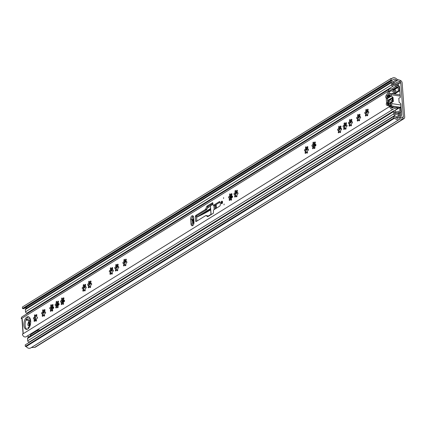 <?xml version="1.0" encoding="UTF-8"?>
<svg xmlns="http://www.w3.org/2000/svg" width="426" height="426" viewBox="0 0 426 426"><rect width="100%" height="100%" fill="white"/><g stroke="black" fill="none" stroke-linecap="round" stroke-linejoin="round"><path stroke-width="0.64" d="M393.805 116.41L25.214 344.906L25.331 346.413L393.917 117.911L393.805 116.41L394.662 116.538A1.608 1.251 -121.8 0 1 395.743 117.235A2.407 1.88 58.2 0 0 398.464 118.077A2.407 1.88 58.2 0 0 398.677 117.911A2.407 1.88 -121.8 0 1 398.896 117.746A2.407 1.88 -121.8 0 1 399.647 117.517L402.842 117.384A0.804 0.628 58.2 0 0 403.342 116.729L400.781 82.665A0.804 0.628 58.2 0 0 400.168 81.835L396.878 80.706A2.407 1.88 -121.8 0 1 395.829 80.008A2.407 1.88 58.2 0 0 393.326 79.428A2.407 1.88 58.2 0 0 392.926 79.784A1.608 1.251 -121.8 0 1 392.66 80.024A1.608 1.251 -121.8 0 1 391.931 80.163L391.068 80.029L22.482 308.53L22.37 307.029L390.956 78.528L391.068 80.029M400.179 95.424L399.572 87.325A2.407 1.251 -81.3 0 0 398.656 85.738A2.407 1.251 -81.3 0 0 398.401 85.748M399.551 117.528L400.456 116.964A2.407 1.251 -81.3 0 0 401.569 113.918L400.962 105.818M397.367 117.443L397.378 117.565A2.407 1.251 -81.3 0 0 397.517 118.295M393.917 117.911L394.78 118.045A4.015 3.136 58.2 0 0 399.306 119.44A4.015 3.136 58.2 0 0 399.673 119.163A0.804 0.628 -121.8 0 1 399.993 119.035L403.188 118.902A2.407 1.88 58.2 0 0 403.933 118.673A2.407 1.88 58.2 0 0 404.7 116.937L402.139 82.873A2.407 1.88 58.2 0 0 400.291 80.392L397 79.263A0.804 0.628 -121.8 0 1 396.654 79.028A4.015 3.136 58.2 0 0 392.479 78.059A4.015 3.136 58.2 0 0 391.813 78.661L390.956 78.528M399.258 86.212L398.752 86.526M395.557 93.353L395.621 94.183M392.66 80.024L24.074 308.525A1.608 1.251 -121.8 0 1 23.339 308.664L22.482 308.53M26.716 308.062A2.407 1.88 58.2 0 0 25.4 307.705M31.37 347.536A0.804 0.628 -121.8 0 1 31.407 347.536L34.597 347.398A2.407 1.88 58.2 0 0 35.347 347.174L403.933 118.673M25.331 346.413L26.188 346.54A4.015 3.136 58.2 0 0 30.72 347.941L399.306 119.44M394.78 118.045L26.188 346.54M388.091 97.506L388.033 96.729L390.104 95.445M390.796 104.61L388.997 105.728M389.566 101.676A1.608 0.836 98.7 0 1 390.663 99.556A1.608 0.836 98.7 0 1 391.276 100.616A1.608 0.836 98.7 0 1 390.179 102.735A1.608 0.836 98.7 0 1 389.566 101.676M392.405 101.628L392.245 101.244A4.255 2.215 -81.3 0 0 392.069 98.896L392.234 98.257L392.538 98.315A5.218 2.716 98.7 0 1 392.665 98.875L392.634 99.231A0.804 0.415 98.7 0 0 392.559 99.822A0.804 0.415 98.7 0 0 392.713 100.264L392.793 100.557A5.218 2.716 98.7 0 1 392.756 101.223L392.405 101.628M388.576 102.091L388.054 101.734A5.218 2.716 98.7 0 1 388.091 101.069L388.358 100.658L388.597 101.047A4.255 2.215 98.7 0 0 388.587 102.283A4.255 2.215 98.7 0 0 388.778 103.396L388.613 104.035L388.31 103.976A5.218 2.716 98.7 0 1 388.182 103.417L388.208 103.055L388.709 103.135M387.782 104.785A0.399 0.314 58.2 0 0 387.788 104.705L387.687 103.401M387.591 105.03L393.193 101.564A0.399 0.314 -121.8 0 0 393.336 101.266L393.06 97.586L387.66 100.935M400.009 107.698A6.262 3.259 -81.3 0 0 400.387 107.272A2.008 1.044 -81.3 0 0 400.988 105.03L400.786 103.646L399.29 102.501A0.399 0.314 -121.8 0 1 399.098 102.149L398.821 98.47A0.399 0.314 -121.8 0 1 398.965 98.172L400.333 97.458L400.318 96.111A2.008 1.044 -81.3 0 0 399.556 94.785A2.008 1.044 -81.3 0 0 399.45 94.78L390.509 93.411M387.623 100.483L392.868 97.234L391.372 96.09L387.474 98.502L387.793 102.735A0.804 0.415 98.7 0 1 387.676 103.427A1.283 0.671 -81.3 0 0 387.916 105.376L390.733 106.292A0.804 0.415 98.7 0 1 390.977 106.644L389.79 106.628A2.652 2.066 -121.8 0 0 393.406 109.045L26.098 336.753A2.652 2.066 -121.8 0 1 23.808 336.524A2.652 2.066 -121.8 0 1 22.466 334.16L22.589 334.037A1.203 0.628 98.7 0 0 23.142 332.514L23.137 332.44A1.608 0.559 175.7 0 0 22.977 332.717A1.608 0.559 175.7 0 0 23.132 332.93M388.134 102.027A0.804 0.415 98.7 0 1 388.208 103.055M400.318 96.111L391.164 94.705L391.372 96.09M392.868 97.234A0.399 0.314 -121.8 0 1 393.06 97.586M391.75 102.453L391.835 103.624L400.988 105.03M390.812 106.335A6.262 3.259 -81.3 0 0 391.238 105.866A2.008 1.044 -81.3 0 0 391.835 103.624M389.742 105.968A1.608 0.836 98.7 0 1 389.955 105.786L390.839 105.238L390.706 103.433L387.745 105.265M391.164 94.705A2.008 1.044 -81.3 0 0 390.402 93.385A2.008 1.044 -81.3 0 0 390.296 93.374A6.262 3.259 -81.3 0 0 389.502 93.582A0.804 0.415 98.7 0 1 389.359 93.608A0.804 0.415 98.7 0 1 389.226 93.539A2.732 1.422 -81.3 0 0 388.773 93.305A2.732 1.422 -81.3 0 0 388.757 93.299M389.886 95.584L388.022 95.296A1.608 0.836 98.7 0 1 387.5 95.988L388.89 96.201M388.022 95.296A0.804 0.415 98.7 0 1 388.459 94.907A0.804 0.415 98.7 0 1 388.571 94.955A1.608 0.836 98.7 0 0 388.789 95.051A1.608 0.836 98.7 0 0 389.14 94.966L390.03 94.418L390.163 96.223L387.271 98.012A0.804 0.415 98.7 0 1 387.474 98.502L386.254 98.315L386.574 102.549A0.804 0.415 98.7 0 1 386.457 103.241A1.283 0.671 -81.3 0 0 386.696 105.185L389.513 106.106A0.804 0.415 98.7 0 1 389.758 106.457L389.79 106.628M387.069 96.255L387.5 95.988M388.107 96.686L386.978 96.574M368.021 110.329L366.866 110.297A0.932 0.485 98.7 0 1 366.525 109.796A0.714 0.373 -81.3 0 0 366.264 109.407A0.714 0.373 -81.3 0 0 366.104 109.45A0.714 0.373 -81.3 0 0 365.827 110.59A0.932 0.485 98.7 0 1 365.79 111.607A0.932 0.485 98.7 0 1 365.263 112.129A0.714 0.373 -81.3 0 0 365.114 112.166A0.714 0.373 -81.3 0 0 364.784 112.927A0.714 0.373 -81.3 0 0 365.055 113.54A0.714 0.373 -81.3 0 0 365.167 113.529A0.932 0.485 98.7 0 1 365.306 113.513A0.932 0.485 98.7 0 1 365.519 114.935A0.714 0.373 -81.3 0 0 365.684 116.026A0.714 0.373 -81.3 0 0 366.12 115.542A0.932 0.485 98.7 0 1 366.488 114.956A0.932 0.485 98.7 0 1 366.695 114.908A0.932 0.485 98.7 0 1 367.036 115.409A0.714 0.373 -81.3 0 0 367.297 115.797A0.714 0.373 -81.3 0 0 367.707 115.403A0.714 0.373 -81.3 0 0 367.739 114.615A0.932 0.485 98.7 0 1 368.101 113.13A0.932 0.485 98.7 0 1 368.298 113.082A0.714 0.373 -81.3 0 0 368.767 112.421A0.714 0.373 -81.3 0 0 368.506 111.665A0.714 0.373 -81.3 0 0 368.394 111.676A0.932 0.485 98.7 0 1 368.256 111.697A0.932 0.485 98.7 0 1 368.043 110.27A0.714 0.373 -81.3 0 0 367.883 109.178A0.714 0.373 -81.3 0 0 367.723 109.216A0.714 0.373 -81.3 0 0 367.441 109.663A0.932 0.485 98.7 0 1 366.866 110.297M359.869 115.382L358.713 115.35A0.932 0.485 98.7 0 1 358.378 114.85A0.714 0.373 -81.3 0 0 358.112 114.461A0.714 0.373 -81.3 0 0 357.957 114.503A0.714 0.373 -81.3 0 0 357.675 115.643A0.932 0.485 98.7 0 1 357.638 116.66A0.932 0.485 98.7 0 1 357.116 117.182A0.714 0.373 -81.3 0 0 356.961 117.219A0.714 0.373 -81.3 0 0 356.631 117.981A0.714 0.373 -81.3 0 0 356.908 118.593A0.714 0.373 -81.3 0 0 357.015 118.582A0.932 0.485 98.7 0 1 357.158 118.566A0.932 0.485 98.7 0 1 357.366 119.988A0.714 0.373 -81.3 0 0 357.531 121.08A0.714 0.373 -81.3 0 0 357.973 120.595A0.932 0.485 98.7 0 1 358.335 120.01A0.932 0.485 98.7 0 1 358.543 119.962A0.932 0.485 98.7 0 1 358.884 120.462A0.714 0.373 -81.3 0 0 359.145 120.851A0.714 0.373 -81.3 0 0 359.555 120.457A0.714 0.373 -81.3 0 0 359.587 119.669A0.932 0.485 98.7 0 1 359.954 118.183A0.932 0.485 98.7 0 1 360.146 118.135A0.714 0.373 -81.3 0 0 360.614 117.475A0.714 0.373 -81.3 0 0 360.353 116.719A0.714 0.373 -81.3 0 0 360.247 116.729A0.932 0.485 98.7 0 1 360.103 116.751A0.932 0.485 98.7 0 1 359.89 115.324A0.714 0.373 -81.3 0 0 359.73 114.232A0.714 0.373 -81.3 0 0 359.571 114.269A0.714 0.373 -81.3 0 0 359.288 114.716A0.932 0.485 98.7 0 1 358.713 115.35M351.716 120.436L350.566 120.404A0.932 0.485 98.7 0 1 350.225 119.903A0.714 0.373 -81.3 0 0 349.959 119.514A0.714 0.373 -81.3 0 0 349.805 119.557A0.714 0.373 -81.3 0 0 349.522 120.696A0.932 0.485 98.7 0 1 349.485 121.714A0.932 0.485 98.7 0 1 348.963 122.235A0.714 0.373 -81.3 0 0 348.814 122.273A0.714 0.373 -81.3 0 0 348.479 123.034A0.714 0.373 -81.3 0 0 348.756 123.646A0.714 0.373 -81.3 0 0 348.862 123.636A0.932 0.485 98.7 0 1 349.006 123.62A0.932 0.485 98.7 0 1 349.213 125.042A0.714 0.373 -81.3 0 0 349.379 126.133A0.714 0.373 -81.3 0 0 349.821 125.649A0.932 0.485 98.7 0 1 350.188 125.063A0.932 0.485 98.7 0 1 350.39 125.015A0.932 0.485 98.7 0 1 350.731 125.516A0.714 0.373 -81.3 0 0 350.992 125.904A0.714 0.373 -81.3 0 0 351.402 125.51A0.714 0.373 -81.3 0 0 351.434 124.722A0.932 0.485 98.7 0 1 351.801 123.236A0.932 0.485 98.7 0 1 351.993 123.189A0.714 0.373 -81.3 0 0 352.462 122.528A0.714 0.373 -81.3 0 0 352.201 121.772A0.714 0.373 -81.3 0 0 352.094 121.783A0.932 0.485 98.7 0 1 351.951 121.804A0.932 0.485 98.7 0 1 351.738 120.377A0.714 0.373 -81.3 0 0 351.578 119.285A0.714 0.373 -81.3 0 0 351.418 119.323A0.714 0.373 -81.3 0 0 351.136 119.77A0.932 0.485 98.7 0 1 350.566 120.404M346.295 123.796L345.145 123.764A0.932 0.485 98.7 0 1 344.804 123.263A0.714 0.373 -81.3 0 0 344.543 122.874A0.714 0.373 -81.3 0 0 344.384 122.917A0.714 0.373 -81.3 0 0 344.101 124.057A0.932 0.485 98.7 0 1 344.064 125.074A0.932 0.485 98.7 0 1 343.542 125.595A0.714 0.373 -81.3 0 0 343.393 125.633A0.714 0.373 -81.3 0 0 343.058 126.394A0.714 0.373 -81.3 0 0 343.335 127.007A0.714 0.373 -81.3 0 0 343.441 126.996A0.932 0.485 98.7 0 1 343.585 126.98A0.932 0.485 98.7 0 1 343.798 128.402A0.714 0.373 -81.3 0 0 343.958 129.493A0.714 0.373 -81.3 0 0 344.4 129.009A0.932 0.485 98.7 0 1 344.767 128.423A0.932 0.485 98.7 0 1 344.969 128.375A0.932 0.485 98.7 0 1 345.31 128.876A0.714 0.373 -81.3 0 0 345.571 129.264A0.714 0.373 -81.3 0 0 345.981 128.87A0.714 0.373 -81.3 0 0 346.013 128.082A0.932 0.485 98.7 0 1 346.381 126.597A0.932 0.485 98.7 0 1 346.572 126.549A0.714 0.373 -81.3 0 0 347.041 125.888A0.714 0.373 -81.3 0 0 346.78 125.132A0.714 0.373 -81.3 0 0 346.673 125.148A0.932 0.485 98.7 0 1 346.53 125.164A0.932 0.485 98.7 0 1 346.322 123.737A0.714 0.373 -81.3 0 0 346.157 122.645A0.714 0.373 -81.3 0 0 345.997 122.683A0.714 0.373 -81.3 0 0 345.715 123.13A0.932 0.485 98.7 0 1 345.145 123.764M340.875 127.156L339.724 127.124A0.932 0.485 98.7 0 1 339.384 126.623A0.714 0.373 -81.3 0 0 339.123 126.24A0.714 0.373 -81.3 0 0 338.963 126.277A0.714 0.373 -81.3 0 0 338.681 127.417A0.932 0.485 98.7 0 1 338.643 128.434A0.932 0.485 98.7 0 1 338.122 128.956A0.714 0.373 -81.3 0 0 337.972 128.993A0.714 0.373 -81.3 0 0 337.637 129.754A0.714 0.373 -81.3 0 0 337.914 130.367A0.714 0.373 -81.3 0 0 338.02 130.356A0.932 0.485 98.7 0 1 338.164 130.34A0.932 0.485 98.7 0 1 338.377 131.762A0.714 0.373 -81.3 0 0 338.537 132.853A0.714 0.373 -81.3 0 0 338.979 132.369A0.932 0.485 98.7 0 1 339.346 131.783A0.932 0.485 98.7 0 1 339.549 131.735A0.932 0.485 98.7 0 1 339.889 132.236A0.714 0.373 -81.3 0 0 340.156 132.624A0.714 0.373 -81.3 0 0 340.56 132.23A0.714 0.373 -81.3 0 0 340.592 131.442A0.932 0.485 98.7 0 1 340.96 129.957A0.932 0.485 98.7 0 1 341.151 129.909A0.714 0.373 -81.3 0 0 341.62 129.248A0.714 0.373 -81.3 0 0 341.359 128.492A0.714 0.373 -81.3 0 0 341.253 128.508A0.932 0.485 98.7 0 1 341.109 128.524A0.932 0.485 98.7 0 1 340.901 127.102A0.714 0.373 -81.3 0 0 340.736 126.005A0.714 0.373 -81.3 0 0 340.576 126.043A0.714 0.373 -81.3 0 0 340.294 126.495A0.932 0.485 98.7 0 1 339.724 127.124M315.181 143.083L314.031 143.056A0.932 0.485 98.7 0 1 313.69 142.55A0.714 0.373 -81.3 0 0 313.43 142.167A0.714 0.373 -81.3 0 0 313.27 142.204A0.714 0.373 -81.3 0 0 312.988 143.344A0.932 0.485 98.7 0 1 312.95 144.361A0.932 0.485 98.7 0 1 312.428 144.883A0.714 0.373 -81.3 0 0 312.279 144.92A0.714 0.373 -81.3 0 0 311.944 145.681A0.714 0.373 -81.3 0 0 312.221 146.299A0.714 0.373 -81.3 0 0 312.327 146.283A0.932 0.485 98.7 0 1 312.471 146.267A0.932 0.485 98.7 0 1 312.684 147.689A0.714 0.373 -81.3 0 0 312.844 148.786A0.714 0.373 -81.3 0 0 313.286 148.296A0.932 0.485 98.7 0 1 313.653 147.715A0.932 0.485 98.7 0 1 313.855 147.662A0.932 0.485 98.7 0 1 314.196 148.168A0.714 0.373 -81.3 0 0 314.457 148.552A0.714 0.373 -81.3 0 0 314.867 148.163A0.714 0.373 -81.3 0 0 314.899 147.375A0.932 0.485 98.7 0 1 315.267 145.889A0.932 0.485 98.7 0 1 315.458 145.836A0.714 0.373 -81.3 0 0 315.927 145.175A0.714 0.373 -81.3 0 0 315.666 144.419A0.714 0.373 -81.3 0 0 315.56 144.435A0.932 0.485 98.7 0 1 315.416 144.451A0.932 0.485 98.7 0 1 315.208 143.03A0.714 0.373 -81.3 0 0 315.043 141.933A0.714 0.373 -81.3 0 0 314.883 141.97A0.714 0.373 -81.3 0 0 314.601 142.422A0.932 0.485 98.7 0 1 314.031 143.056M307.71 147.715L306.56 147.684A0.932 0.485 98.7 0 1 306.219 147.183A0.714 0.373 -81.3 0 0 305.959 146.794A0.714 0.373 -81.3 0 0 305.799 146.832A0.714 0.373 -81.3 0 0 305.517 147.976A0.932 0.485 98.7 0 1 305.485 148.994A0.932 0.485 98.7 0 1 304.957 149.515A0.714 0.373 -81.3 0 0 304.808 149.553A0.714 0.373 -81.3 0 0 304.478 150.314A0.714 0.373 -81.3 0 0 304.75 150.926A0.714 0.373 -81.3 0 0 304.862 150.916A0.932 0.485 98.7 0 1 305 150.9A0.932 0.485 98.7 0 1 305.213 152.322A0.714 0.373 -81.3 0 0 305.373 153.413A0.714 0.373 -81.3 0 0 305.815 152.929A0.932 0.485 98.7 0 1 306.182 152.343A0.932 0.485 98.7 0 1 306.39 152.295A0.932 0.485 98.7 0 1 306.731 152.796A0.714 0.373 -81.3 0 0 306.992 153.184A0.714 0.373 -81.3 0 0 307.402 152.79A0.714 0.373 -81.3 0 0 307.428 152.002A0.932 0.485 98.7 0 1 307.796 150.516A0.932 0.485 98.7 0 1 307.993 150.463A0.714 0.373 -81.3 0 0 308.461 149.808A0.714 0.373 -81.3 0 0 308.2 149.052A0.714 0.373 -81.3 0 0 308.089 149.063A0.932 0.485 98.7 0 1 307.95 149.084A0.932 0.485 98.7 0 1 307.737 147.657A0.714 0.373 -81.3 0 0 307.572 146.565A0.714 0.373 -81.3 0 0 307.418 146.603A0.714 0.373 -81.3 0 0 307.135 147.05A0.932 0.485 98.7 0 1 306.56 147.684M237.245 191.402L236.095 191.37A0.932 0.485 98.7 0 1 235.754 190.864A0.714 0.373 -81.3 0 0 235.493 190.481A0.714 0.373 -81.3 0 0 235.333 190.518A0.714 0.373 -81.3 0 0 235.051 191.663A0.932 0.485 98.7 0 1 235.019 192.674A0.932 0.485 98.7 0 1 234.492 193.196A0.714 0.373 -81.3 0 0 234.343 193.234A0.714 0.373 -81.3 0 0 234.012 193.995A0.714 0.373 -81.3 0 0 234.284 194.613A0.714 0.373 -81.3 0 0 234.396 194.597A0.932 0.485 98.7 0 1 234.534 194.581A0.932 0.485 98.7 0 1 234.747 196.003A0.714 0.373 -81.3 0 0 234.907 197.1A0.714 0.373 -81.3 0 0 235.349 196.61A0.932 0.485 98.7 0 1 235.716 196.029A0.932 0.485 98.7 0 1 235.924 195.976A0.932 0.485 98.7 0 1 236.265 196.482A0.714 0.373 -81.3 0 0 236.526 196.865A0.714 0.373 -81.3 0 0 236.936 196.477A0.714 0.373 -81.3 0 0 236.968 195.688A0.932 0.485 98.7 0 1 237.33 194.203A0.932 0.485 98.7 0 1 237.527 194.149A0.714 0.373 -81.3 0 0 237.996 193.489A0.714 0.373 -81.3 0 0 237.735 192.733A0.714 0.373 -81.3 0 0 237.623 192.749A0.932 0.485 98.7 0 1 237.484 192.765A0.932 0.485 98.7 0 1 237.271 191.343A0.714 0.373 -81.3 0 0 237.106 190.246A0.714 0.373 -81.3 0 0 236.952 190.289A0.714 0.373 -81.3 0 0 236.67 190.736A0.932 0.485 98.7 0 1 236.095 191.37M231.824 194.762L230.674 194.73A0.932 0.485 98.7 0 1 230.333 194.224A0.714 0.373 -81.3 0 0 230.072 193.841A0.714 0.373 -81.3 0 0 229.912 193.878A0.714 0.373 -81.3 0 0 229.63 195.023A0.932 0.485 98.7 0 1 229.598 196.035A0.932 0.485 98.7 0 1 229.071 196.556A0.714 0.373 -81.3 0 0 228.922 196.599A0.714 0.373 -81.3 0 0 228.592 197.355A0.714 0.373 -81.3 0 0 228.863 197.973A0.714 0.373 -81.3 0 0 228.975 197.957A0.932 0.485 98.7 0 1 229.113 197.941A0.932 0.485 98.7 0 1 229.326 199.363A0.714 0.373 -81.3 0 0 229.492 200.46A0.714 0.373 -81.3 0 0 229.928 199.97A0.932 0.485 98.7 0 1 230.296 199.389A0.932 0.485 98.7 0 1 230.503 199.336A0.932 0.485 98.7 0 1 230.844 199.842A0.714 0.373 -81.3 0 0 231.105 200.225A0.714 0.373 -81.3 0 0 231.515 199.837A0.714 0.373 -81.3 0 0 231.547 199.048A0.932 0.485 98.7 0 1 231.909 197.563A0.932 0.485 98.7 0 1 232.106 197.51A0.714 0.373 -81.3 0 0 232.575 196.849A0.714 0.373 -81.3 0 0 232.314 196.093A0.714 0.373 -81.3 0 0 232.202 196.109A0.932 0.485 98.7 0 1 232.064 196.125A0.932 0.485 98.7 0 1 231.85 194.703A0.714 0.373 -81.3 0 0 231.691 193.606A0.714 0.373 -81.3 0 0 231.531 193.649A0.714 0.373 -81.3 0 0 231.249 194.096A0.932 0.485 98.7 0 1 230.674 194.73M117.997 265.323L116.846 265.297A0.932 0.485 98.7 0 1 116.506 264.791A0.714 0.373 -81.3 0 0 116.245 264.408A0.714 0.373 -81.3 0 0 116.085 264.445A0.714 0.373 -81.3 0 0 115.803 265.584A0.932 0.485 98.7 0 1 115.771 266.601A0.932 0.485 98.7 0 1 115.244 267.123A0.714 0.373 -81.3 0 0 115.095 267.161A0.714 0.373 -81.3 0 0 114.764 267.922A0.714 0.373 -81.3 0 0 115.036 268.54A0.714 0.373 -81.3 0 0 115.148 268.524A0.932 0.485 98.7 0 1 115.286 268.508A0.932 0.485 98.7 0 1 115.499 269.93A0.714 0.373 -81.3 0 0 115.659 271.027A0.714 0.373 -81.3 0 0 116.101 270.537A0.932 0.485 98.7 0 1 116.468 269.956A0.932 0.485 98.7 0 1 116.676 269.903A0.932 0.485 98.7 0 1 117.017 270.409A0.714 0.373 -81.3 0 0 117.278 270.792A0.714 0.373 -81.3 0 0 117.688 270.398A0.714 0.373 -81.3 0 0 117.714 269.615A0.932 0.485 98.7 0 1 118.082 268.124A0.932 0.485 98.7 0 1 118.279 268.076A0.714 0.373 -81.3 0 0 118.747 267.416A0.714 0.373 -81.3 0 0 118.487 266.66A0.714 0.373 -81.3 0 0 118.375 266.676A0.932 0.485 98.7 0 1 118.236 266.692A0.932 0.485 98.7 0 1 118.023 265.27A0.714 0.373 -81.3 0 0 117.858 264.173A0.714 0.373 -81.3 0 0 117.704 264.211A0.714 0.373 -81.3 0 0 117.422 264.663A0.932 0.485 98.7 0 1 116.846 265.297M126.149 260.27L124.999 260.243A0.932 0.485 98.7 0 1 124.658 259.738A0.714 0.373 -81.3 0 0 124.397 259.354A0.714 0.373 -81.3 0 0 124.238 259.391A0.714 0.373 -81.3 0 0 123.955 260.531A0.932 0.485 98.7 0 1 123.918 261.548A0.932 0.485 98.7 0 1 123.396 262.07A0.714 0.373 -81.3 0 0 123.247 262.107A0.714 0.373 -81.3 0 0 122.917 262.869A0.714 0.373 -81.3 0 0 123.189 263.486A0.714 0.373 -81.3 0 0 123.295 263.47A0.932 0.485 98.7 0 1 123.439 263.454A0.932 0.485 98.7 0 1 123.652 264.876A0.714 0.373 -81.3 0 0 123.812 265.973A0.714 0.373 -81.3 0 0 124.254 265.483A0.932 0.485 98.7 0 1 124.621 264.903A0.932 0.485 98.7 0 1 124.829 264.85A0.932 0.485 98.7 0 1 125.164 265.355A0.714 0.373 -81.3 0 0 125.43 265.739A0.714 0.373 -81.3 0 0 125.84 265.345A0.714 0.373 -81.3 0 0 125.867 264.557A0.932 0.485 98.7 0 1 126.234 263.071A0.932 0.485 98.7 0 1 126.426 263.023A0.714 0.373 -81.3 0 0 126.895 262.363A0.714 0.373 -81.3 0 0 126.634 261.607A0.714 0.373 -81.3 0 0 126.527 261.623A0.932 0.485 98.7 0 1 126.384 261.639A0.932 0.485 98.7 0 1 126.176 260.217A0.714 0.373 -81.3 0 0 126.011 259.12A0.714 0.373 -81.3 0 0 125.851 259.157A0.714 0.373 -81.3 0 0 125.569 259.61A0.932 0.485 98.7 0 1 124.999 260.243M112.576 268.684L111.426 268.657A0.932 0.485 98.7 0 1 111.085 268.151A0.714 0.373 -81.3 0 0 110.824 267.768A0.714 0.373 -81.3 0 0 110.664 267.805A0.714 0.373 -81.3 0 0 110.382 268.944A0.932 0.485 98.7 0 1 110.35 269.962A0.932 0.485 98.7 0 1 109.823 270.483A0.714 0.373 -81.3 0 0 109.674 270.521A0.714 0.373 -81.3 0 0 109.344 271.282A0.714 0.373 -81.3 0 0 109.615 271.9A0.714 0.373 -81.3 0 0 109.727 271.884A0.932 0.485 98.7 0 1 109.865 271.868A0.932 0.485 98.7 0 1 110.078 273.29A0.714 0.373 -81.3 0 0 110.238 274.387A0.714 0.373 -81.3 0 0 110.68 273.897A0.932 0.485 98.7 0 1 111.048 273.316A0.932 0.485 98.7 0 1 111.255 273.263A0.932 0.485 98.7 0 1 111.596 273.769A0.714 0.373 -81.3 0 0 111.857 274.152A0.714 0.373 -81.3 0 0 112.267 273.764A0.714 0.373 -81.3 0 0 112.294 272.975A0.932 0.485 98.7 0 1 112.661 271.49A0.932 0.485 98.7 0 1 112.858 271.437A0.714 0.373 -81.3 0 0 113.327 270.776A0.714 0.373 -81.3 0 0 113.066 270.02A0.714 0.373 -81.3 0 0 112.954 270.036A0.932 0.485 98.7 0 1 112.815 270.052A0.932 0.485 98.7 0 1 112.602 268.63A0.714 0.373 -81.3 0 0 112.437 267.533A0.714 0.373 -81.3 0 0 112.283 267.571A0.714 0.373 -81.3 0 0 112.001 268.023A0.932 0.485 98.7 0 1 111.426 268.657M90.898 282.129L89.742 282.097A0.932 0.485 98.7 0 1 89.401 281.591A0.714 0.373 -81.3 0 0 89.141 281.208A0.714 0.373 -81.3 0 0 88.986 281.245A0.714 0.373 -81.3 0 0 88.704 282.39A0.932 0.485 98.7 0 1 88.667 283.402A0.932 0.485 98.7 0 1 88.139 283.924A0.714 0.373 -81.3 0 0 87.99 283.966A0.714 0.373 -81.3 0 0 87.66 284.722A0.714 0.373 -81.3 0 0 87.932 285.34A0.714 0.373 -81.3 0 0 88.044 285.324A0.932 0.485 98.7 0 1 88.187 285.308A0.932 0.485 98.7 0 1 88.395 286.73A0.714 0.373 -81.3 0 0 88.56 287.827A0.714 0.373 -81.3 0 0 88.997 287.337A0.932 0.485 98.7 0 1 89.364 286.757A0.932 0.485 98.7 0 1 89.572 286.703A0.932 0.485 98.7 0 1 89.913 287.209A0.714 0.373 -81.3 0 0 90.174 287.593A0.714 0.373 -81.3 0 0 90.584 287.204A0.714 0.373 -81.3 0 0 90.616 286.416A0.932 0.485 98.7 0 1 90.983 284.93A0.932 0.485 98.7 0 1 91.175 284.877A0.714 0.373 -81.3 0 0 91.643 284.217A0.714 0.373 -81.3 0 0 91.382 283.466A0.714 0.373 -81.3 0 0 91.276 283.476A0.932 0.485 98.7 0 1 91.132 283.492A0.932 0.485 98.7 0 1 90.919 282.071A0.714 0.373 -81.3 0 0 90.759 280.974A0.714 0.373 -81.3 0 0 90.6 281.016A0.714 0.373 -81.3 0 0 90.317 281.464A0.932 0.485 98.7 0 1 89.742 282.097M85.477 285.489L84.321 285.457A0.932 0.485 98.7 0 1 83.986 284.957A0.714 0.373 -81.3 0 0 83.72 284.568A0.714 0.373 -81.3 0 0 83.565 284.605A0.714 0.373 -81.3 0 0 83.283 285.75A0.932 0.485 98.7 0 1 83.246 286.762A0.932 0.485 98.7 0 1 82.724 287.284A0.714 0.373 -81.3 0 0 82.569 287.326A0.714 0.373 -81.3 0 0 82.239 288.082A0.714 0.373 -81.3 0 0 82.516 288.7A0.714 0.373 -81.3 0 0 82.623 288.684A0.932 0.485 98.7 0 1 82.766 288.668A0.932 0.485 98.7 0 1 82.974 290.09A0.714 0.373 -81.3 0 0 83.139 291.187A0.714 0.373 -81.3 0 0 83.581 290.697A0.932 0.485 98.7 0 1 83.943 290.117A0.932 0.485 98.7 0 1 84.151 290.069A0.932 0.485 98.7 0 1 84.492 290.569A0.714 0.373 -81.3 0 0 84.753 290.953A0.714 0.373 -81.3 0 0 85.163 290.564A0.714 0.373 -81.3 0 0 85.195 289.776A0.932 0.485 98.7 0 1 85.562 288.29A0.932 0.485 98.7 0 1 85.754 288.237A0.714 0.373 -81.3 0 0 86.222 287.577A0.714 0.373 -81.3 0 0 85.961 286.826A0.714 0.373 -81.3 0 0 85.855 286.836A0.932 0.485 98.7 0 1 85.711 286.852A0.932 0.485 98.7 0 1 85.498 285.431A0.714 0.373 -81.3 0 0 85.338 284.334A0.714 0.373 -81.3 0 0 85.179 284.376A0.714 0.373 -81.3 0 0 84.896 284.824A0.932 0.485 98.7 0 1 84.321 285.457M62.776 298.919A0.714 0.373 -81.3 0 0 62.771 299.111L62.095 300.964A0.714 0.373 -81.3 0 0 61.791 301.571A0.714 0.373 -81.3 0 0 61.908 302.236M60.891 300.767A0.714 0.373 -81.3 0 0 60.561 301.528A0.714 0.373 -81.3 0 0 60.833 302.14A0.714 0.373 -81.3 0 0 60.939 302.13A0.932 0.485 98.7 0 1 61.083 302.109A0.932 0.485 98.7 0 1 61.296 303.536A0.714 0.373 -81.3 0 0 61.456 304.627A0.714 0.373 -81.3 0 0 61.898 304.143A0.932 0.485 98.7 0 1 62.265 303.557A0.932 0.485 98.7 0 1 62.473 303.509A0.932 0.485 98.7 0 1 62.808 304.01A0.714 0.373 -81.3 0 0 63.075 304.398A0.714 0.373 -81.3 0 0 63.485 304.004A0.714 0.373 -81.3 0 0 63.511 303.216A0.932 0.485 98.7 0 1 63.879 301.73A0.932 0.485 98.7 0 1 64.07 301.677A0.714 0.373 -81.3 0 0 64.539 301.017A0.714 0.373 -81.3 0 0 64.278 300.266A0.714 0.373 -81.3 0 0 64.172 300.277A0.932 0.485 98.7 0 1 64.028 300.293A0.932 0.485 98.7 0 1 63.82 298.871A0.714 0.373 -81.3 0 0 63.655 297.779A0.714 0.373 -81.3 0 0 63.495 297.817A0.714 0.373 -81.3 0 0 63.213 298.264A0.932 0.485 98.7 0 1 62.643 298.898A0.932 0.485 98.7 0 1 62.302 298.397A0.714 0.373 -81.3 0 0 62.042 298.008A0.714 0.373 -81.3 0 0 61.882 298.046A0.714 0.373 -81.3 0 0 61.6 299.19A0.932 0.485 98.7 0 1 61.562 300.202A0.932 0.485 98.7 0 1 61.04 300.724A0.714 0.373 -81.3 0 0 60.891 300.767M63.549 303.743L63.112 303.685M57.356 302.279A0.714 0.373 -81.3 0 0 57.35 302.471L56.679 304.313A0.714 0.373 -81.3 0 0 56.37 304.931A0.714 0.373 -81.3 0 0 56.488 305.596M55.471 304.127A0.714 0.373 -81.3 0 0 55.14 304.888A0.714 0.373 -81.3 0 0 55.412 305.501A0.714 0.373 -81.3 0 0 55.518 305.49A0.932 0.485 98.7 0 1 55.662 305.469A0.932 0.485 98.7 0 1 55.875 306.896A0.714 0.373 -81.3 0 0 56.035 307.987A0.714 0.373 -81.3 0 0 56.477 307.503A0.932 0.485 98.7 0 1 56.844 306.917A0.932 0.485 98.7 0 1 57.052 306.869A0.932 0.485 98.7 0 1 57.393 307.37A0.714 0.373 -81.3 0 0 57.654 307.758A0.714 0.373 -81.3 0 0 58.064 307.364A0.714 0.373 -81.3 0 0 58.09 306.576A0.932 0.485 98.7 0 1 58.458 305.091A0.932 0.485 98.7 0 1 58.655 305.037A0.714 0.373 -81.3 0 0 59.118 304.377A0.714 0.373 -81.3 0 0 58.863 303.626A0.714 0.373 -81.3 0 0 58.751 303.637A0.932 0.485 98.7 0 1 58.607 303.653A0.932 0.485 98.7 0 1 58.399 302.231A0.714 0.373 -81.3 0 0 58.234 301.139A0.714 0.373 -81.3 0 0 58.074 301.177A0.714 0.373 -81.3 0 0 57.798 301.624A0.932 0.485 98.7 0 1 57.222 302.258A0.932 0.485 98.7 0 1 56.882 301.757A0.714 0.373 -81.3 0 0 56.621 301.368A0.714 0.373 -81.3 0 0 56.461 301.406A0.714 0.373 -81.3 0 0 56.179 302.551A0.932 0.485 98.7 0 1 56.141 303.562A0.932 0.485 98.7 0 1 55.62 304.084A0.714 0.373 -81.3 0 0 55.471 304.127M58.128 307.103L57.696 307.045M51.935 305.639A0.714 0.373 -81.3 0 0 51.929 305.831L51.258 307.673A0.714 0.373 -81.3 0 0 50.95 308.291A0.714 0.373 -81.3 0 0 51.067 308.957M50.05 307.487A0.714 0.373 -81.3 0 0 49.72 308.248A0.714 0.373 -81.3 0 0 49.991 308.861A0.714 0.373 -81.3 0 0 50.103 308.85A0.932 0.485 98.7 0 1 50.241 308.829A0.932 0.485 98.7 0 1 50.454 310.256A0.714 0.373 -81.3 0 0 50.614 311.347A0.714 0.373 -81.3 0 0 51.056 310.863A0.932 0.485 98.7 0 1 51.424 310.277A0.932 0.485 98.7 0 1 51.631 310.229A0.932 0.485 98.7 0 1 51.972 310.73A0.714 0.373 -81.3 0 0 52.233 311.118A0.714 0.373 -81.3 0 0 52.643 310.724A0.714 0.373 -81.3 0 0 52.67 309.936A0.932 0.485 98.7 0 1 53.037 308.451A0.932 0.485 98.7 0 1 53.234 308.397A0.714 0.373 -81.3 0 0 53.703 307.737A0.714 0.373 -81.3 0 0 53.442 306.986A0.714 0.373 -81.3 0 0 53.33 306.997A0.932 0.485 98.7 0 1 53.191 307.013A0.932 0.485 98.7 0 1 52.978 305.591A0.714 0.373 -81.3 0 0 52.813 304.499A0.714 0.373 -81.3 0 0 52.659 304.537A0.714 0.373 -81.3 0 0 52.377 304.984A0.932 0.485 98.7 0 1 51.802 305.618A0.932 0.485 98.7 0 1 51.461 305.117A0.714 0.373 -81.3 0 0 51.2 304.728A0.714 0.373 -81.3 0 0 51.04 304.766A0.714 0.373 -81.3 0 0 50.758 305.911A0.932 0.485 98.7 0 1 50.726 306.922A0.932 0.485 98.7 0 1 50.199 307.45A0.714 0.373 -81.3 0 0 50.05 307.487M52.707 310.463L52.276 310.41M43.825 310.666A0.714 0.373 -81.3 0 0 43.819 310.858L43.143 312.711A0.714 0.373 -81.3 0 0 42.84 313.323A0.714 0.373 -81.3 0 0 42.957 313.983M41.94 312.514A0.714 0.373 -81.3 0 0 41.61 313.275A0.714 0.373 -81.3 0 0 41.881 313.887A0.714 0.373 -81.3 0 0 41.993 313.877A0.932 0.485 98.7 0 1 42.131 313.861A0.932 0.485 98.7 0 1 42.344 315.283A0.714 0.373 -81.3 0 0 42.504 316.374A0.714 0.373 -81.3 0 0 42.946 315.89A0.932 0.485 98.7 0 1 43.314 315.304A0.932 0.485 98.7 0 1 43.521 315.256A0.932 0.485 98.7 0 1 43.862 315.757A0.714 0.373 -81.3 0 0 44.123 316.145A0.714 0.373 -81.3 0 0 44.533 315.751A0.714 0.373 -81.3 0 0 44.565 314.963A0.932 0.485 98.7 0 1 44.927 313.477A0.932 0.485 98.7 0 1 45.124 313.424A0.714 0.373 -81.3 0 0 45.593 312.764A0.714 0.373 -81.3 0 0 45.332 312.013A0.714 0.373 -81.3 0 0 45.22 312.024A0.932 0.485 98.7 0 1 45.081 312.045A0.932 0.485 98.7 0 1 44.868 310.618A0.714 0.373 -81.3 0 0 44.703 309.526A0.714 0.373 -81.3 0 0 44.549 309.564A0.714 0.373 -81.3 0 0 44.267 310.011A0.932 0.485 98.7 0 1 43.692 310.645A0.932 0.485 98.7 0 1 43.351 310.144A0.714 0.373 -81.3 0 0 43.09 309.755A0.714 0.373 -81.3 0 0 42.93 309.793A0.714 0.373 -81.3 0 0 42.648 310.937A0.932 0.485 98.7 0 1 42.616 311.954A0.932 0.485 98.7 0 1 42.089 312.476A0.714 0.373 -81.3 0 0 41.94 312.514M44.597 315.49L44.166 315.437M36.689 315.73L35.539 315.698A0.932 0.485 98.7 0 1 35.198 315.197A0.714 0.373 -81.3 0 0 34.937 314.809A0.714 0.373 -81.3 0 0 34.778 314.846A0.714 0.373 -81.3 0 0 34.501 315.991A0.932 0.485 98.7 0 1 34.463 317.008A0.932 0.485 98.7 0 1 33.936 317.53A0.714 0.373 -81.3 0 0 33.787 317.567A0.714 0.373 -81.3 0 0 33.457 318.328A0.714 0.373 -81.3 0 0 33.729 318.941A0.714 0.373 -81.3 0 0 33.84 318.93A0.932 0.485 98.7 0 1 33.979 318.914A0.932 0.485 98.7 0 1 34.192 320.336A0.714 0.373 -81.3 0 0 34.357 321.428A0.714 0.373 -81.3 0 0 34.794 320.943A0.932 0.485 98.7 0 1 35.161 320.357A0.932 0.485 98.7 0 1 35.369 320.309A0.932 0.485 98.7 0 1 35.709 320.81A0.714 0.373 -81.3 0 0 35.97 321.199A0.714 0.373 -81.3 0 0 36.38 320.805A0.714 0.373 -81.3 0 0 36.412 320.017A0.932 0.485 98.7 0 1 36.774 318.531A0.932 0.485 98.7 0 1 36.971 318.483A0.714 0.373 -81.3 0 0 37.44 317.823A0.714 0.373 -81.3 0 0 37.179 317.066A0.714 0.373 -81.3 0 0 37.067 317.077A0.932 0.485 98.7 0 1 36.929 317.098A0.932 0.485 98.7 0 1 36.716 315.671A0.714 0.373 -81.3 0 0 36.556 314.58A0.714 0.373 -81.3 0 0 36.396 314.617A0.714 0.373 -81.3 0 0 36.114 315.064A0.932 0.485 98.7 0 1 35.539 315.698M27.754 329.032A6.385 3.323 -81.3 0 0 30.715 322.242A6.385 3.323 -81.3 0 0 28.27 316.747A6.385 3.323 -81.3 0 0 26.854 317.088A6.385 3.323 -81.3 0 0 23.888 323.877A6.385 3.323 -81.3 0 0 26.332 329.367A6.385 3.323 -81.3 0 0 27.754 329.032M28.861 316.949A6.385 3.323 -81.3 0 0 28.073 317.274A6.385 3.323 -81.3 0 0 25.15 323.472A6.385 3.323 -81.3 0 0 26.96 329.351M224.033 204.911L224.071 203.985L224.033 204.911M223.554 198.527L223.591 197.6L223.554 198.527M221.93 203.697A1.326 0.687 -81.3 0 0 222.548 202.286A1.326 0.687 -81.3 0 0 222.042 201.147A1.326 0.687 -81.3 0 0 221.744 201.216A1.326 0.687 -81.3 0 0 221.131 202.627A1.326 0.687 -81.3 0 0 221.637 203.766A1.326 0.687 -81.3 0 0 221.93 203.697M191.961 215.87A2.812 1.464 -81.3 0 0 190.662 219.427L191.002 223.932A2.812 1.464 -81.3 0 0 192.067 225.785A2.812 1.464 -81.3 0 0 193.99 222.079L193.649 217.574A2.812 1.464 -81.3 0 0 192.584 215.721A2.812 1.464 -81.3 0 0 191.961 215.87M193.154 216.078A2.812 1.464 -81.3 0 0 191.881 219.614L192.222 224.119A2.812 1.464 -81.3 0 0 192.717 225.62M35.672 315.719A0.714 0.373 -81.3 0 0 35.667 315.911L34.991 317.764A0.714 0.373 -81.3 0 0 34.692 318.376A0.714 0.373 -81.3 0 0 34.804 319.037M36.013 320.49L36.444 320.544M43.692 310.645L44.842 310.676M51.802 305.618L52.952 305.65M57.222 302.258L58.373 302.29M62.643 298.898L63.793 298.93M84.454 285.479A0.714 0.373 -81.3 0 0 84.454 285.67L83.778 287.523A0.714 0.373 -81.3 0 0 83.475 288.13A0.714 0.373 -81.3 0 0 83.587 288.796M84.795 290.244L85.232 290.303M89.875 282.118A0.714 0.373 -81.3 0 0 89.87 282.31L89.199 284.163A0.714 0.373 -81.3 0 0 88.896 284.77A0.714 0.373 -81.3 0 0 89.007 285.436M90.216 286.884L90.653 286.943M111.559 268.678A0.714 0.373 -81.3 0 0 111.553 268.865L110.877 270.723A0.714 0.373 -81.3 0 0 110.574 271.33A0.714 0.373 -81.3 0 0 110.691 271.996M111.9 273.444L112.331 273.503M125.132 260.259A0.714 0.373 -81.3 0 0 125.127 260.451L124.451 262.31A0.714 0.373 -81.3 0 0 124.147 262.917A0.714 0.373 -81.3 0 0 124.264 263.582M125.473 265.031L125.904 265.089M116.98 265.313A0.714 0.373 -81.3 0 0 116.974 265.505L116.298 267.363A0.714 0.373 -81.3 0 0 115.994 267.97A0.714 0.373 -81.3 0 0 116.112 268.636M117.32 270.084L117.752 270.143M230.807 194.751A0.714 0.373 -81.3 0 0 230.801 194.943L230.125 196.796A0.714 0.373 -81.3 0 0 229.827 197.403A0.714 0.373 -81.3 0 0 229.939 198.069M231.148 199.517L231.579 199.576M236.228 191.391A0.714 0.373 -81.3 0 0 236.222 191.578L235.546 193.436A0.714 0.373 -81.3 0 0 235.243 194.043A0.714 0.373 -81.3 0 0 235.36 194.709M236.568 196.157L237 196.216M306.693 147.705A0.714 0.373 -81.3 0 0 306.688 147.897L306.012 149.75A0.714 0.373 -81.3 0 0 305.708 150.362A0.714 0.373 -81.3 0 0 305.825 151.022M307.034 152.476L307.465 152.529M314.164 143.077A0.714 0.373 -81.3 0 0 314.159 143.264L313.483 145.122A0.714 0.373 -81.3 0 0 313.179 145.729A0.714 0.373 -81.3 0 0 313.296 146.395M314.5 147.843L314.936 147.902M339.857 127.145A0.714 0.373 -81.3 0 0 339.852 127.337L339.176 129.19A0.714 0.373 -81.3 0 0 338.872 129.802A0.714 0.373 -81.3 0 0 338.99 130.463M340.193 131.916L340.63 131.975M345.278 123.785A0.714 0.373 -81.3 0 0 345.273 123.977L344.597 125.83A0.714 0.373 -81.3 0 0 344.293 126.442A0.714 0.373 -81.3 0 0 344.41 127.102M345.614 128.556L346.05 128.615M350.699 120.425A0.714 0.373 -81.3 0 0 350.694 120.617L350.018 122.47A0.714 0.373 -81.3 0 0 349.714 123.082A0.714 0.373 -81.3 0 0 349.826 123.742M351.035 125.196L351.471 125.255M358.846 115.371A0.714 0.373 -81.3 0 0 358.846 115.563L358.17 117.416A0.714 0.373 -81.3 0 0 357.867 118.029A0.714 0.373 -81.3 0 0 357.978 118.689M359.187 120.143L359.624 120.201M366.999 110.318A0.714 0.373 -81.3 0 0 366.994 110.51L366.317 112.363A0.714 0.373 -81.3 0 0 366.019 112.975A0.714 0.373 -81.3 0 0 366.131 113.635M367.34 115.089L367.776 115.148M366.626 115.105L366.312 113.667L365.306 113.513M358.474 120.159L358.159 118.721L357.158 118.566M350.321 125.212L350.007 123.774L349.006 123.62M344.9 128.572L344.591 127.134L343.585 126.98M339.479 131.932L339.171 130.494L338.164 130.34M313.786 147.859L313.477 146.422L312.471 146.267M306.315 152.492L306.006 151.049L305 150.9M235.855 196.173L235.541 194.735L234.534 194.581M230.434 199.533L230.12 198.095L229.113 197.941M116.602 270.1L116.293 268.662L115.286 268.508M124.754 265.047L124.445 263.609L123.439 263.454M111.186 273.46L110.872 272.022L109.865 271.868M89.503 286.9L89.188 285.463L88.187 285.308M84.082 290.26L83.768 288.823L82.766 288.668M62.398 303.701L62.089 302.263L61.083 302.109M56.977 307.066L56.669 305.623L55.662 305.469M51.557 310.426L51.248 308.983L50.241 308.829M43.452 315.453L43.138 314.01L42.131 313.861M35.299 320.506L34.985 319.069L33.979 318.914M393.406 109.045A2.652 2.066 -121.8 0 0 393.64 108.87A2.407 1.88 58.2 0 1 393.853 108.71A2.407 1.88 58.2 0 1 396.569 109.551L397.442 108.822A3.855 3.009 58.2 0 0 396.063 107.586L393.672 107.224A3.855 3.009 58.2 0 0 393.091 107.485A3.855 3.009 58.2 0 0 392.751 107.741A1.203 0.943 -121.8 0 1 391.015 106.814M395.094 89.913L396.095 90.924A3.855 3.009 58.2 0 1 395.456 91.499A3.855 3.009 58.2 0 1 394.875 91.76L392.484 91.393A3.855 3.009 58.2 0 1 391.457 90.578A1.203 0.943 -121.8 0 0 389.827 90.988L388.597 90.802A2.652 2.066 -121.8 0 1 389.449 89.061A2.652 2.066 -121.8 0 1 392.197 89.694A2.407 1.88 58.2 0 0 394.694 90.275A2.407 1.88 58.2 0 0 395.094 89.913L394.199 90.466M388.597 90.802L388.597 90.978A0.804 0.415 98.7 0 1 388.421 91.595L385.988 95.77A1.283 0.671 -81.3 0 0 386.047 97.826A0.804 0.415 98.7 0 1 386.254 98.315M22.977 332.717L22.003 319.718A1.608 0.559 -4.3 0 1 22.168 319.447A1.608 0.559 -4.3 0 1 22.248 319.393L22.157 319.367A1.203 0.628 98.7 0 0 21.699 318.573A1.203 0.628 98.7 0 0 21.433 318.637L21.3 318.68A2.652 2.066 -121.8 0 1 22.141 316.768L389.449 89.061M22.248 319.393L23.137 332.44M195.726 215.503A0.804 0.415 -81.3 0 0 195.358 216.514L195.694 221.025A0.804 0.415 -81.3 0 0 196.003 221.552A0.804 0.415 -81.3 0 0 196.178 221.509L205.678 215.62A1.608 0.836 98.7 0 1 206.035 215.535A1.608 0.836 98.7 0 1 206.264 215.636L207.393 216.536A1.608 0.836 -81.3 0 0 207.616 216.642A1.608 0.836 -81.3 0 0 207.973 216.557L213.421 213.181L213.463 210.795A0.804 0.415 98.7 0 1 213.836 209.778L219.598 206.205A1.608 0.836 -81.3 0 0 220.338 204.176L220.226 202.675A1.608 0.836 -81.3 0 0 219.614 201.615A1.608 0.836 -81.3 0 0 219.257 201.7L213.495 205.273A0.804 0.415 98.7 0 1 213.32 205.316A0.804 0.415 98.7 0 1 213.011 204.784L212.718 202.643L207.185 206.04A1.608 0.836 -81.3 0 0 206.658 206.743L205.758 208.905A1.608 0.836 98.7 0 1 205.231 209.608L195.726 215.503L196.95 215.689A0.804 0.415 -81.3 0 0 196.578 216.701L196.908 221.062M21.305 318.717L22.014 318.829M26.252 319.479L26.859 319.569A3.855 3.009 58.2 0 0 28.153 319.207L29.937 318.1M29.011 336.955A2.407 1.88 58.2 0 0 26.897 336.258M396.569 109.551L394.748 110.68M393.672 107.224L396.063 107.586M26.05 319.346L26.859 319.569M389.827 90.988L389.817 91.164A0.804 0.415 98.7 0 1 389.641 91.782L387.207 95.956A1.283 0.671 -81.3 0 0 387.266 98.012L386.047 97.826M212.909 203.431L208.405 206.227A1.608 0.836 -81.3 0 0 207.877 206.935L206.977 209.091A1.608 0.836 98.7 0 1 206.45 209.8L196.95 215.689M207.009 215.753A1.608 0.836 98.7 0 1 207.26 215.721A1.608 0.836 98.7 0 1 207.483 215.822L208.213 216.408M220.109 202.116L214.715 205.46A0.804 0.415 98.7 0 1 214.539 205.502A0.804 0.415 98.7 0 1 214.379 205.407M28.973 320.49L25.991 320.032M212.979 204.31L210.46 205.87L211.094 214.321M211.067 213.948L211.115 214.608A145.484 50.47 -4.3 0 1 208.138 216.349M210.966 214.044L210.476 207.707M193.697 223.203L193.122 223.565L192.781 219.055L193.361 218.698L193.697 223.203A2.087 0.724 -4.3 0 1 193.952 223.075A145.005 50.305 -4.3 0 1 193.952 223.075L193.617 218.565A145.005 50.305 175.7 0 0 193.724 218.522M196.62 217.233A145.005 50.305 175.7 0 0 210.641 209.869M211.088 214.31A145.005 50.305 -4.3 0 1 207.925 216.174M193.122 223.565L193.915 223.384M222.468 201.844A0.905 0.469 -81.3 0 0 222.175 202.882A0.905 0.469 -81.3 0 0 222.255 203.234M315.927 144.787L315.123 145.287A4.095 2.13 -81.3 0 0 313.717 147.231M232.585 196.7A4.095 2.13 -81.3 0 0 231.813 196.934L229.971 198.074M53.697 307.354L52.212 308.27A4.095 2.13 -81.3 0 0 51.344 309.164M64.539 300.628L61.94 302.242M59.118 303.988L56.52 305.602M314.841 147.124A4.095 2.13 -81.3 0 0 314.596 147.779M231.696 197.792L230.312 198.649M63.666 301.959L62.281 302.817M58.245 305.32L56.86 306.177M52.744 308.834A4.095 2.13 -81.3 0 0 51.865 310.266M399.407 112.528L399.572 114.663A3.616 2.822 58.2 0 0 395.45 113.353A3.616 2.822 58.2 0 0 394.764 114.019L394.593 111.74A3.616 2.822 58.2 0 0 398.411 112.682A3.616 2.822 58.2 0 0 398.63 112.533A0.804 0.628 -121.8 0 1 399.04 112.432L399.679 112.528A1.608 1.251 58.2 0 0 400.408 112.389A1.608 1.251 58.2 0 0 400.919 111.234L400.664 107.799L399.647 107.64L399.902 111.079A0.399 0.314 58.2 0 1 399.593 111.399L398.954 111.303A2.008 1.566 -121.8 0 0 398.038 111.474A2.008 1.566 -121.8 0 0 397.921 111.559A2.407 1.88 58.2 0 1 397.777 111.66A2.407 1.88 58.2 0 1 395.232 111.032A1.203 0.943 -121.8 0 0 393.576 111.58L393.746 113.864A1.203 0.943 -121.8 0 0 395.626 114.823A2.407 1.88 58.2 0 1 396.084 114.376A2.407 1.88 58.2 0 1 398.832 115.249A1.203 0.943 -121.8 0 0 400.589 114.818L400.424 112.682L399.407 112.528L398.07 113.359M398.411 85.898L397.394 85.743L397.234 83.608A3.616 2.822 58.2 0 1 396.606 84.188A3.616 2.822 58.2 0 1 392.415 82.772L392.586 85.056A3.616 2.822 58.2 0 1 392.969 84.758A3.616 2.822 58.2 0 1 396.595 85.493A0.804 0.628 -121.8 0 0 397.032 85.727L397.671 85.828A1.608 1.251 58.2 0 1 399.141 87.538L399.396 90.972L398.379 90.818L398.124 87.378A0.399 0.314 58.2 0 0 397.756 86.952L397.117 86.856A2.008 1.566 -121.8 0 1 396.02 86.27A2.407 1.88 58.2 0 0 393.603 85.78A2.407 1.88 58.2 0 0 393.347 85.977A1.203 0.943 -121.8 0 1 391.569 84.896L391.398 82.617A1.203 0.943 -121.8 0 1 393.177 82.223A2.407 1.88 58.2 0 0 395.972 83.166A2.407 1.88 58.2 0 0 396.388 82.777A1.203 0.943 -121.8 0 1 398.251 83.762L398.209 86.025M27.323 312.892A1.203 0.943 -121.8 0 1 25.544 311.811L25.368 309.526A1.203 0.943 -121.8 0 1 25.752 308.658L391.776 81.749M29.602 341.732A1.203 0.943 -121.8 0 1 27.722 340.779L27.546 338.494A1.203 0.943 -121.8 0 1 27.93 337.626L393.954 110.712M31.332 341.114A2.407 1.88 58.2 0 0 30.816 341.061M396.579 109.541L399.647 107.64M398.379 90.818L393.48 93.853M399.396 90.972L394.497 94.008M29.309 323.579L28.92 323.52A1.145 0.596 98.7 0 1 29.027 323.968A1.145 0.596 98.7 0 1 28.244 325.469A1.145 0.596 98.7 0 1 27.807 324.718A1.145 0.596 98.7 0 1 27.898 323.941L29.053 320.219L30.432 319.362M28.159 328.734A1.145 0.596 98.7 0 1 28.084 328.361A1.145 0.596 98.7 0 1 28.861 326.854A1.145 0.596 98.7 0 1 29.266 327.386M28.92 323.52A1.283 0.671 98.7 0 1 28.803 323.02A1.283 0.671 98.7 0 1 28.803 322.722L29.08 322.285L29.229 322.551L29.554 326.864M39.623 330.379L39.618 330.257A0.399 0.314 58.2 0 0 39.336 329.852A2.008 1.566 58.2 0 0 38.904 329.729A2.008 1.566 58.2 0 0 38.079 329.852A0.399 0.314 58.2 0 0 37.93 330.15L38.026 331.369M35.39 316.869L35.656 320.352M30.725 321.619L30.672 320.916A0.804 0.415 98.7 0 0 30.368 320.389A0.804 0.415 98.7 0 0 30.187 320.432L30.624 320.661M29.937 326.007L29.607 321.582A0.804 0.415 98.7 0 1 29.974 320.565M36.221 307.396L36.269 308.009M27.733 313.302L27.685 312.684M29.49 336.662L31.439 333.963L38.042 329.873M30.086 319.58L30.432 319.351M38.058 329.862L31.439 333.963M30.693 321.172A0.804 0.415 -81.3 0 0 30.624 321.737L29.607 321.582M403.342 116.729L402.25 117.411M400.781 82.665L398.283 84.21M31.407 347.536L399.993 119.035L399.647 117.517M34.597 347.398L403.188 118.902L402.842 117.384M400.291 80.392L400.168 81.835L398.054 83.145M397 79.263L396.878 80.706L393.613 82.729M398.677 117.911L398.219 118.194M391.931 80.163L23.339 308.664M395.829 80.008L392.836 81.867M399.125 86.02L398.395 85.908M392.676 98.992L392.069 98.896M388.794 103.507L388.182 103.417M391.824 102.277L387.553 104.924L391.813 102.283M387.788 104.705L393.336 101.266M392.245 101.244L392.74 101.319M388.091 101.069L388.592 101.148M388.565 101.814L388.054 101.734M387.426 98.252L391.254 95.882M391.238 105.866L400.387 107.272M398.624 108.273L396.617 107.964M393.166 107.437L391.116 107.123M390.988 106.697L393.986 107.155M395.722 107.421L399.151 107.948M392.16 98.363L392.564 98.422M389.226 93.539L389.508 93.582M390.078 95.11L389.14 94.966M392.234 98.257L392.532 98.299M388.618 104.024L388.31 103.976M63.437 304.105L62.808 304.01M63.932 298.376L63.213 298.264M62.707 299.361L61.6 299.19M58.016 307.465L57.393 307.37M58.511 301.736L57.798 301.624M57.286 302.721L56.179 302.551M52.595 310.826L51.972 310.73M53.09 305.096L52.377 304.984M51.865 306.081L50.758 305.911M44.49 315.852L43.862 315.757M44.98 310.123L44.267 310.011M43.756 311.108L42.648 310.937M191.881 219.614L190.662 219.427M36.338 320.906L35.709 320.81M36.828 315.176L36.114 315.064M35.603 316.161L34.501 315.991M85.12 290.665L84.492 290.569M85.61 284.935L84.896 284.824M84.385 285.915L83.283 285.75M90.541 287.305L89.913 287.209M91.031 281.57L90.317 281.464M89.806 282.555L88.704 282.39M112.219 273.865L111.596 273.769M112.714 268.13L112.001 268.023M111.49 269.115L110.382 268.944M125.792 265.451L125.164 265.355M126.288 259.716L125.569 259.61M125.063 260.701L123.955 260.531M117.64 270.505L117.017 270.409M118.135 264.77L117.422 264.663M116.91 265.755L115.803 265.584M231.472 199.938L230.844 199.842M231.962 194.203L231.249 194.096M230.738 195.188L229.63 195.023M236.893 196.578L236.265 196.482M237.383 190.843L236.67 190.736M236.158 191.828L235.051 191.663M307.354 152.891L306.731 152.796M307.849 147.162L307.135 147.05M306.624 148.147L305.517 147.976M314.825 148.264L314.196 148.168M315.315 142.529L314.601 142.422M314.095 143.514L312.988 143.344M340.518 132.337L339.889 132.236M341.013 126.602L340.294 126.495M339.788 127.587L338.681 127.417M345.939 128.971L345.31 128.876M346.429 123.242L345.715 123.13M345.209 124.227L344.101 124.057M351.359 125.611L350.731 125.516M351.849 119.882L351.136 119.77M350.625 120.867L349.522 120.696M359.512 120.558L358.884 120.462M360.002 114.828L359.288 114.716M358.777 115.813L357.675 115.643M367.665 115.505L367.036 115.409M368.155 109.775L367.441 109.663M366.93 110.76L365.827 110.59M366.371 112.299L365.263 112.129M366.365 115.063L365.519 114.935M358.218 117.352L357.116 117.182M358.213 120.116L357.366 119.988M350.065 122.406L348.963 122.235M350.06 125.169L349.213 125.042M344.645 125.766L343.542 125.595M344.639 128.53L343.798 128.402M339.224 129.126L338.122 128.956M339.218 131.89L338.377 131.762M313.531 145.053L312.428 144.883M313.525 147.822L312.684 147.689M306.065 149.68L304.957 149.515M306.06 152.449L305.213 152.322M235.599 193.367L234.492 193.196M235.594 196.136L234.747 196.003M230.178 196.727L229.071 196.556M230.173 199.496L229.326 199.363M116.351 267.294L115.244 267.123M116.346 270.063L115.499 269.93M124.504 262.24L123.396 262.07M124.498 265.009L123.652 264.876M110.93 270.654L109.823 270.483M110.925 273.423L110.078 273.29M89.247 284.094L88.139 283.924M89.242 286.863L88.395 286.73M83.826 287.454L82.724 287.284M83.821 290.223L82.974 290.09M35.044 317.695L33.936 317.53M35.038 320.464L34.192 320.336M388.597 90.978L21.3 318.68M389.758 106.457L22.466 334.16M394.875 91.76L392.484 91.393M391.457 90.578L389.699 91.67M21.433 318.637L21.934 318.717M26.295 319.383L26.987 319.489M192.222 224.119L191.002 223.932M196.578 216.701L195.358 216.514M206.45 209.8L205.231 209.608M206.977 209.091L205.758 208.905M207.877 206.935L206.658 206.743M208.405 206.227L207.185 206.04M214.715 205.46L213.495 205.273M219.928 201.802L219.257 201.7M207.867 216.61L207.393 216.536M207.483 215.822L206.264 215.636M196.711 221.179L195.694 221.025M389.641 91.782L388.421 91.595M387.207 95.956L385.988 95.77M387.793 102.735L386.574 102.549M387.676 103.427L386.457 103.241M387.916 105.376L386.696 105.185M390.733 106.292L389.513 106.106M43.196 312.641L42.089 312.476M43.191 315.41L42.344 315.283M51.306 307.615L50.199 307.45M51.301 310.384L50.454 310.256M56.727 304.255L55.62 304.084M56.722 307.024L55.875 306.896M62.143 300.894L61.04 300.724M62.143 303.663L61.296 303.536M216.397 208.186L216.131 204.581M211.12 214.608L210.46 205.87M213.863 205.396L214.177 209.565M215.971 208.458L215.7 204.853M215.135 208.969L214.869 205.364M222.329 203.202A1.102 0.575 98.7 0 1 221.387 202.84A1.102 0.575 98.7 0 1 221.834 201.493A1.102 0.575 98.7 0 1 222.532 201.897M222.494 201.764A0.905 0.469 -81.3 0 0 222.281 201.61A0.905 0.469 -81.3 0 0 221.664 202.803A0.905 0.469 -81.3 0 0 222.01 203.399A0.905 0.469 -81.3 0 0 222.255 203.314M367.915 111.186L366.504 112.059M359.762 116.239L358.351 117.113M351.61 121.293L350.199 122.166M346.189 124.653L344.778 125.526M340.768 128.013L339.357 128.886M315.075 143.94L313.664 144.819M307.604 148.573L306.193 149.446M237.144 192.254L235.727 193.132M231.723 195.614L230.306 196.492M210.556 208.74L197.51 216.823M192.829 219.725L191.934 220.279M126.043 261.127L124.632 262.001M117.89 266.181L116.479 267.059M112.469 269.541L111.058 270.419M90.791 282.981L89.38 283.86M85.37 286.341L83.959 287.22M63.687 299.787L62.276 300.66M58.266 303.147L56.855 304.02M52.845 306.507L51.434 307.38M44.741 311.534L43.324 312.407M368.298 111.703L366.003 113.124M360.146 116.756L357.851 118.178M351.998 121.809L349.698 123.231M346.578 125.169L344.277 126.591M341.157 128.53L338.862 129.951M315.464 144.457L313.163 145.884M307.993 149.089L305.698 150.511M237.527 192.77L235.232 194.197M232.106 196.13L229.811 197.557M210.609 209.459L203.309 213.985M192.887 220.45L191.988 221.003M126.431 261.644L124.136 263.071M118.279 266.697L115.984 268.124M112.858 270.057L110.563 271.484M91.175 283.498L88.88 284.925M85.759 286.863L83.459 288.285M64.076 300.303L61.781 301.725M58.655 303.663L56.36 305.085M53.234 307.024L50.939 308.445M45.124 312.05L42.829 313.472M367.904 111.127L366.536 111.974M359.752 116.181L358.383 117.033M351.604 121.234L350.231 122.086M346.184 124.594L344.81 125.446M340.763 127.954L339.389 128.806M315.07 143.881L313.696 144.733M307.599 148.514L306.225 149.361M237.133 192.195L235.759 193.047M231.712 195.555L230.338 196.407M210.55 208.676L197.11 217.01M192.829 219.662L191.929 220.221M126.037 261.069L124.664 261.921M117.885 266.122L116.511 266.974M112.464 269.482L111.09 270.334M90.781 282.923L89.412 283.775M85.36 286.283L83.991 287.135M63.682 299.723L62.308 300.575M58.261 303.083L56.887 303.935M52.84 306.448L51.466 307.295M44.73 311.475L43.356 312.322M398.832 115.249L395.706 117.187M393.746 113.864L27.722 340.779M393.576 111.58L27.546 338.494M397.921 111.559L397.623 111.74M399.902 111.079L399.423 111.372M396.388 82.777L395.435 83.368M391.398 82.617L25.368 309.526M391.569 84.896L25.544 311.811M396.02 86.27L391.446 89.109M397.117 86.856L392.325 89.827M397.756 86.952L392.671 90.104M398.124 87.378L393.257 90.397M367.899 111.005L366.594 111.814M359.746 116.058L358.442 116.868M351.594 121.112L350.289 121.921M346.173 124.472L344.868 125.281M340.752 127.832L339.447 128.641M315.059 143.759L313.754 144.568M307.593 148.392L306.289 149.201M237.128 192.073L235.823 192.882M231.707 195.433L230.402 196.242M210.54 208.554L196.615 217.191M192.818 219.544L191.918 220.098M126.027 260.946L124.722 261.756M117.874 266L116.575 266.809M112.459 269.36L111.154 270.169M90.775 282.8L89.471 283.61M85.354 286.165L84.05 286.97M63.671 299.606L62.366 300.415M58.25 302.966L56.946 303.775M52.829 306.326L51.53 307.135M44.725 311.353L43.42 312.162M399.04 112.432L397.762 113.22M53.122 308.413L52.212 308.27M232.532 197.041L231.813 196.934M315.874 145.399L315.123 145.287M37.93 330.15L30.789 334.58M29.25 322.791L28.803 322.722M30.523 320.485L30.187 320.432M398.896 117.746L398.108 118.231M392.479 78.059L391.569 78.624M399.556 94.785L390.402 93.385M389.811 93.464L388.773 93.305M390.088 95.254L388.789 95.051M63.309 303.637L62.473 303.509M57.888 306.997L57.052 306.869M52.467 310.357L51.631 310.229M44.357 315.384L43.521 315.256M36.21 320.437L35.369 320.309M84.992 290.197L84.151 290.069M90.413 286.836L89.572 286.703M112.091 273.391L111.255 273.263M125.665 264.977L124.829 264.85M117.512 270.031L116.676 269.903M231.345 199.469L230.503 199.336M236.76 196.109L235.924 195.976M307.226 152.423L306.39 152.295M314.697 147.79L313.855 147.662M340.39 131.863L339.549 131.735M345.811 128.503L344.969 128.375M351.232 125.143L350.39 125.015M359.384 120.089L358.543 119.962M367.537 115.036L366.695 114.908M368.65 111.756L368.256 111.697M360.497 116.809L360.103 116.751M352.35 121.863L351.951 121.804M346.929 125.223L346.53 125.164M341.508 128.583L341.109 128.524M315.815 144.51L315.416 144.451M308.344 149.143L307.95 149.084M237.878 192.829L237.484 192.765M232.458 196.189L232.064 196.125M118.63 266.751L118.236 266.692M126.783 261.697L126.384 261.639M113.209 270.111L112.815 270.052M91.526 283.556L91.132 283.492M86.111 286.916L85.711 286.852M37.323 317.157L36.929 317.098M393.091 107.485L392.389 107.916M395.456 91.499L392.021 93.629M210.481 206.173L207.398 208.085M193.484 216.712L192.163 217.532M214.539 205.502L213.32 205.316M207.26 215.721L206.035 215.535M45.476 312.104L45.081 312.045M53.585 307.077L53.191 307.013M59.006 303.717L58.607 303.653M64.427 300.357L64.028 300.293M222.281 201.61L222.532 202.158L222.01 203.399M400.206 115.686L396.531 117.965M395.397 115.047L29.373 341.956M398.038 111.474L397.57 111.766M396.601 82.585L395.301 83.384M393.219 86.079L27.195 312.993M395.45 113.353L394.748 113.79M398.411 112.682L397.623 113.172M400.408 112.389L400.035 112.624M396.606 84.188L395.637 84.79M392.969 84.758L392.58 84.992M29.463 325.661L28.244 325.469M29.511 326.95L28.861 326.854"/></g></svg>
